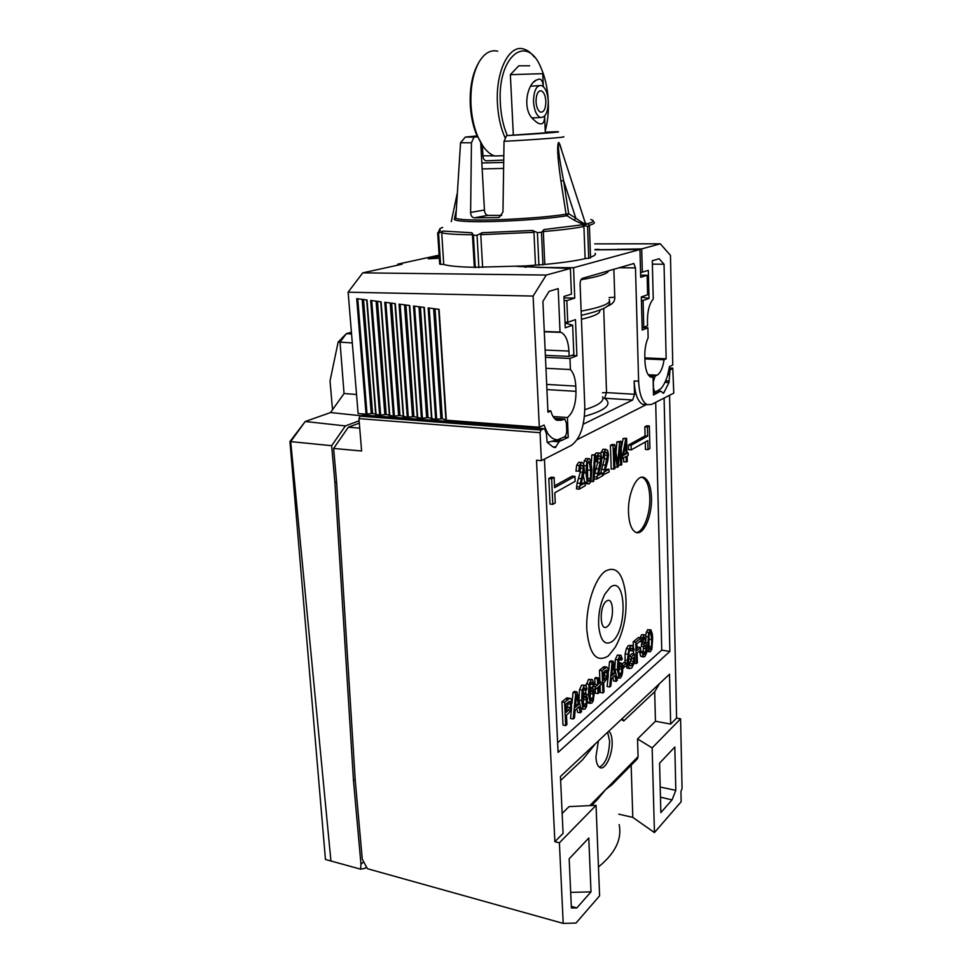 <?xml version="1.0" encoding="UTF-8"?>
<svg xmlns="http://www.w3.org/2000/svg" width="972" height="972" viewBox="0 0 972 972"><rect width="100%" height="100%" fill="white"/><g stroke="black" fill="none" stroke-linecap="round" stroke-linejoin="round"><path stroke-width="1.46" d="M442.685 227.424C439.538 228.481 438.761 229.428 440.365 230.267L437.679 232.879L439.696 264.08L443.742 264.481C448.93 266.036 459.124 266.972 474.336 267.288L525.633 265.915L537.88 267.409L573.553 267.725L639.953 249.512L594.973 249.853M639.953 249.512L640.694 277.299L647.133 275.27L640.633 275.185M617.427 249.476L598.922 249.695M598.91 249.342L594.961 249.476M439.198 256.438L428.312 258.831L439.308 258.224M516.958 266.425L570.394 268.454L571.427 294.151L563.954 296.448L565.254 327.795L572.666 325.195L573.832 354.586L569.155 356.408L545.365 355.327M397.512 265.222L397.718 264.177L402.129 264.214L362.763 272.853L546.276 275.064L570.394 268.454M397.718 264.177L439.113 255.138M594.767 243.863L660.316 243.802L670.461 255.381L672.77 365.035L669.465 366.578L667.691 375.083C665.832 381.218 663.487 385.835 660.681 388.922L655.505 391.898L653.427 391.838M617.427 249.367L641.702 248.905L660.316 243.802M590.526 257.155C594.694 255.733 596.213 254.433 595.095 253.255M525.633 265.915L544.794 264.42C562.338 262.756 575.788 260.836 585.12 258.649L590.551 257.859L589.409 226.112L587.61 223.657C593.868 221.993 594.937 220.608 590.806 219.502M588.728 258.345L587.574 226.512L589.409 226.112M585.12 258.649L583.929 226.5C574.525 228.347 560.99 230.048 543.324 231.579L543.992 229.562L582.362 224.799L583.929 226.5M582.362 224.799L587.574 226.512M544.794 264.42L543.324 231.579M542.959 264.894L541.489 232.296L543.992 229.562M538.913 265.247L537.419 232.612L541.489 232.296M535.487 265.21L533.956 232.32L480.776 234.677L482.221 232.709L532.449 230.473L533.956 232.32M532.449 230.473L537.419 232.612M482.622 267.361L480.776 234.677M478.868 267.689L477.021 235.285L482.221 232.709M475.272 267.652L473.4 235.297L477.021 235.285M474.336 267.288L472.441 234.714C457.156 234.653 446.913 234.021 441.725 232.855L442.916 231.057L438.566 233.171L440.583 264.457M473.4 235.297L471.955 232.77L472.441 234.714M443.742 264.481L441.725 232.855M437.679 232.879L438.566 233.171M561.974 151.353C559.811 143.285 558.511 140.721 558.074 143.686C557.649 146.942 556.677 151.802 560.905 181.023L566.068 214.168L566.968 215.711L574.063 220.146C584.865 225.553 588.522 226.209 585.01 222.102M455.844 218.287C452.357 219.806 455.868 220.851 466.366 221.422C489.098 222.734 545.717 219.514 566.968 215.711L568.705 213.706L575.801 218.129C583.601 223.827 586.687 225.176 585.035 222.187L561.208 148.995C559.41 143.115 558.45 141.608 558.353 144.451C558.438 147.987 558.013 151.911 563.553 180.561L568.705 213.706L566.068 214.168C549.617 217.011 511.564 219.769 485.125 220.012C467.168 220.146 457.302 219.49 455.528 218.044L455.564 217.412M574.063 220.146L575.801 218.129L563.553 180.561L560.905 181.023M563.42 136.7C568.28 137.113 537.006 139.567 504.031 141.317L502.961 211.981L499.45 217.157L497.64 217.558L474.275 217.837C471.967 217.436 470.752 215.638 470.618 212.443L471.444 142.763L460.546 142.763L465.248 137.174M480.69 142.471L484.445 210.013C484.639 213.002 485.769 214.788 487.847 215.359L501.759 215.371M477.519 135.873L465.321 137.088L474.032 137.137L471.444 142.763M474.032 137.137L477.908 136.797M503.618 168.411L482.161 168.921M504.031 141.317L506.582 135.618L547.272 132.69M481.833 162.956L503.703 162.458M477.823 136.615L474.057 136.651L477.629 136.141M545.316 132.338L547.26 132.374M545.316 132.143L556.992 131.706C565.74 131.73 538.269 133.893 506.582 135.618M543.299 86.046L542.765 73.665L510.361 74.674L518.744 65.817L529.655 65.768M544.66 115.996C544.563 121.208 543.36 123.833 541.052 123.869C539.266 124.088 536.921 122.776 533.993 119.921C521.636 110.371 527.006 84.029 536.337 80.069L539.071 79.121C541.38 78.926 542.813 81.441 543.372 86.666M513.337 135.035L510.361 74.674M494.371 155.86L482.95 155.799C483.108 158.8 484.238 160.465 486.316 160.83L503.739 160.088M482.95 155.799L482.367 145.229M548.293 101.161C548.135 112.205 545.499 117.648 540.396 117.491C536.52 115.656 534.223 110.468 533.531 101.902C533.689 90.797 536.313 85.317 541.392 85.475C545.341 87.346 547.637 92.571 548.293 101.161M536.034 101.781C536.495 107.491 538.014 110.954 540.614 112.181C544.016 112.278 545.766 108.657 545.875 101.282C545.426 95.56 543.895 92.073 541.283 90.833C537.88 90.736 536.131 94.381 536.034 101.781M454.325 219.611L455.965 211.483M564.125 300.53L566.846 300.591L567.733 322.279L575.473 319.618L576.894 355.74L569.957 358.461L570.418 369.542C573.577 372.847 575.363 378.363 575.776 386.103L575.983 391.327C575.995 404.073 573.128 412.808 567.405 417.547L568.231 437.436L559.508 441.264L555.158 447.642L552.813 446.853L547.151 442.284L546.373 433.342L544.733 429.272L543.81 428.713L541.003 430.037L540.055 432.698L541.38 460.667L571.293 445.407C580.199 438.907 584.694 425.87 584.78 406.296L580.114 284.456C580.138 281.151 580.867 279.122 582.313 278.381L633.841 263.521L635.481 267.883L638.616 381.182C639.26 394.025 642.091 401.849 647.097 404.656L651.592 404.437L673.778 393.125L672.77 368.121L669.975 370.162L668.979 382.567L664.933 382.348M566.846 300.591L574.744 298.1L573.553 267.725M647.133 275.27L647.631 294.759L641.313 296.934L642.2 330.03L647.874 327.795L642.14 327.613M668.979 382.567L663.657 393.138L660.571 391.157L653.5 395.009L653.062 377.233L650.766 377.112C647.316 375.18 645.372 369.785 644.934 360.928L644.813 356.153C644.715 348.984 645.821 342.861 648.13 337.782L647.874 327.795M650.803 377.124L653.062 377.233M641.326 297.092L649.029 298.416L648.324 270.398L640.56 272.597M641.702 248.905L642.322 272.257M649.029 298.416L643.063 300.506L643.768 327.272L647.571 325.79L647.449 320.979C647.474 310.797 649.405 303.495 653.245 299.06L652.297 260.751L659.113 258.734L664.046 264.226L666.148 358.826L664.07 359.762C662.807 368.024 660.462 373.163 657.036 375.192L655.128 376.091L653.318 381.668L653.476 388.193L654.812 391.923M660.073 389.019L660.681 388.922M643.768 327.272L642.128 327.272M569.155 356.408L568.936 351.074C568.292 341.111 565.716 334.878 561.196 332.388L560.03 332.047L558.183 288.623L549.144 291.308L542.911 301.381L547.953 412.237L550.82 410.937C552.193 415.919 554.21 419.041 556.871 420.329L561.245 420.244L564.744 419.053L566.409 423.16L566.712 430.475C566.7 433.694 565.959 435.845 564.477 436.89L557.649 439.781C553.748 439.757 550.261 437.388 547.2 432.649L544.053 425.031L539.314 427.243L533.118 296.059L348.122 292.183L362.763 272.853M539.314 427.243L446.33 420.22L442.321 418.701L435.663 419.418L428.032 417.632L421.398 418.337L413.914 416.575L407.304 417.28L399.978 415.53L393.393 416.223L386.2 414.497L379.639 415.19L372.592 413.477L366.055 414.157L358.109 413.562L348.122 292.183M364.743 414.06L365.338 415.117M546.276 275.064L533.118 296.059M550.82 410.937L547.88 410.743M560.03 332.047L544.284 331.488M565.024 322.194L567.733 322.279M572.666 325.195L565.06 323.044M574.744 298.1L564.015 297.869M576.894 355.74L571.5 355.497M569.957 358.461L545.45 357.332M545.948 368.303L570.418 369.542M553.056 416.538L567.405 417.547M564.052 437.108L568.231 437.436M359.725 428.154L348.328 427.218L333.639 448.432L361.608 451.008L358.947 418.616L359.98 416.162L363.176 414.995L543.907 428.676M359.312 423.099L348.328 427.218M563.201 923.4L575.995 923.048L599.59 895.844L596.055 805.326L559.398 842.821L563.201 923.4L367.416 868.713L362.264 859.151L355.23 780.322L336.616 482.306L333.639 448.432M541.38 460.667L536.508 460.23L554.866 841.703L563.08 833.369L560.443 776.507L669.514 674.24L670.656 724.091L676.597 718.065L680.594 718.806L682.052 788.547L680.935 791.415L681.153 801.754L654.435 832.579L632.796 817.379L618.787 814.172M559.398 842.821L554.866 841.703M646.356 404.607L577.186 439.636M583.2 424.217L632.663 400.002L634.546 394.268L634.157 380.951C634.825 393.769 637.668 401.57 642.711 404.376L647.097 404.656M646.635 404.425L642.711 404.376M613.867 269.159L614.766 297.213C615.057 301.381 612.433 304.443 606.893 306.399M602.956 398.119L604.62 398.265L606.54 392.603L634.546 394.268M602.446 392.761L606.54 392.603L603.697 308.598M669.574 395.276L676.597 718.065M334.89 482.501L331.659 445.686L345.388 425.918L305.232 421.496L290.701 441.604L330.93 860.998L360.624 869.175L360.964 864.169L353.48 780.674L334.89 482.501L336.567 481.784M345.388 425.918L359.13 420.803M351.56 333.991L346.36 333.639L351.414 332.23M352.301 342.958L340.03 342.156L346.36 333.639L338.147 342.071L330.018 380.988L332.521 409.759M338.147 342.071L340.03 342.156L344.052 393.526L356.542 394.498M361.074 415.761L330.541 412.553L344.052 393.526M331.659 445.686L289.948 441.543L305.232 421.496L330.541 412.553M330.93 860.998L325.45 859.455L289.948 441.543M360.624 869.175L364.816 868.361M353.48 780.674L355.169 779.423M598.46 866.963C615.252 853.27 622.141 839.152 619.14 824.584M570.686 892.393L591 891.859L588.789 838.034L569.167 858.798L571.39 907.982L576.809 907.957L571.305 906.293M591 891.859L576.809 907.957M562.156 813.43L569.057 806.602L596.055 805.326M544.442 459.112L558.086 752.389L669.878 651.434L664.095 398.07M557.649 742.778L661.75 650.134L655.687 402.359M669.878 651.434L661.75 650.134M554.125 477.434L551.306 477.167L548.816 478.503L549.994 504.043L552.801 504.347L555.267 502.925L554.805 492.768L575.169 481.347L574.962 476.365L554.575 487.665L554.125 477.434L551.646 478.783L552.801 504.347M574.962 476.365L572.204 476.11L554.502 485.879M649.332 425.979L646.757 425.797L644.849 426.83L645.092 435.893L628.483 445.055L628.617 449.684L631.241 449.89L647.777 440.608L648.02 449.635L649.916 448.554L649.332 425.979L647.425 427.012L647.668 436.088L631.095 445.261L631.241 449.89M645.262 442.029L645.457 449.428L648.02 449.635M580.442 466.524L580.272 472.125L577.125 483.023L576.469 488.892L579.215 489.171L585.253 485.696L585.144 482.817L581.122 483.278M581.912 462.393L578.68 462.332L576.651 465.309L575.959 471.128L579.895 471.055L580.248 467.131L581.499 465.102L582.799 465.673L583.394 468.443L579.215 489.171M583.419 475.794L584.828 482.78M585.156 483.242L586.25 483.655M588.789 458.65L585.715 458.553L583.552 463.34M590.903 481.541L593.77 481.225L595.411 454.702L591.827 454.945L591.304 463.267M593.953 478.2L593.977 478.88L596.674 479.135L602.446 475.818L602.336 473L598.509 473.4M599.299 452.988L596.152 452.928L594.67 454.641M597.853 457.18L597.646 462.538L594.086 476.195M602.421 475.15L609.092 472.003L608.994 469.197L605.252 469.573M606.03 449.343L602.907 449.295L600.66 453.596M604.584 453.572L604.365 458.82L600.805 472.854M618.459 465.126L621.764 464.725L621.023 441.276L616.904 441.859L616.017 452.527M616.904 441.859L619.553 442.078L617.779 463.571L614.754 444.666L612.093 444.459L610.416 445.358L611.206 469.026L614.924 468.65L614.268 448.529L617.329 467.265L618.326 466.706L620.1 445.686L620.719 465.321M627.013 452.673L628.131 452.77L627.037 453.377L626.576 438.275L623.137 438.518L621.254 448.457M623.55 458.019L623.672 461.894L627.292 461.554L627.122 456.002L628.204 455.382L628.131 452.77M569.944 698.297L566.846 697.896L561.938 701.808L562.982 725.063L565.68 725.598L566.907 724.517L566.482 715.1L568.851 713.059L571.439 708.71L571.548 700.156L570.722 698.54L569.543 698.406L564.635 702.319L565.68 725.598M576.797 708.661L577.599 712.306L580.26 712.816L581.596 711.638L576.991 691.882L575.703 692.975L573.213 718.988L574.476 717.883L575.181 710.058L578.935 706.802L580.26 712.816M576.991 691.882L574.318 691.396L573.018 692.477L571.986 703.376M571.487 708.515L570.528 718.478L573.213 718.988M585.083 685.224L581.633 685.151L579.506 689.646L578.96 700.326M580.928 708.758L581.596 708.904M585.363 693.34L582.75 692.842M591.851 679.489L588.449 679.416L586.043 685.697L584.281 685.625L582.167 690.132L581.608 700.581L582.811 708.333L583.65 709.293L585.12 708.953L586.493 706.729L587.55 698.819L585.885 693.437L583.516 695.454L582.641 698.564L582.738 693.024L584.318 687.994L585.436 688.285L585.946 690.314L587.003 689.184L586.043 685.71M585.739 690.278L585.776 693.376M587.428 702.549L588.4 702.975M592.118 687.544L589.567 687.058M598.509 681.627L600.903 682.052L598.606 684.033L598.375 677.934L595.751 677.472L594.767 678.31L594.998 684.409L592.677 686.402L592.726 687.69M595.192 689.403L595.338 693.097L597.95 693.571L598.934 692.72L598.703 686.597L601 684.616L600.903 682.052M606.832 667.071L603.928 666.707L599.481 670.23L599.918 681.882M600.052 685.43L600.307 692.477L602.919 692.951L604.013 691.979L603.685 682.964L608.18 677.071L608.326 668.906L606.528 667.144L602.093 670.68L602.919 692.951M612.822 677.411L613.539 680.935L616.102 681.384L617.317 680.315L613.259 661.239L612.093 662.224L609.723 686.985L610.878 685.977L611.534 678.529L614.936 675.589L616.102 681.384M613.259 661.239L610.671 660.814L609.505 661.786L608.642 670.887M607.974 677.812L607.135 686.524L609.723 686.985M620.549 655.213L617.305 655.14L615.361 659.356L614.79 668.42M618.933 659.721L621.339 660.122L622.311 659.089L620.999 655.298L619.869 655.565L617.937 659.794L617.378 669.757L619.249 678.213L617.196 677.861M620.756 662.989L618.435 662.564M622.736 667.958L626.588 665.541L626.503 662.868L623.963 662.442L622.031 664.107M631.156 659.356L629.273 664.921M630.476 648.919L630.852 650.718L633.38 651.131L634.279 649.648L632.468 645.42L630.925 645.943L628.92 649.004L627.377 660.535L628.046 665.869L629.577 668.566L631.691 668.092L634.765 661.981L634.522 654.047L631.265 656.865L631.35 659.393L633.61 657.437L633.732 661.41L631.557 665.589L630.075 665.917L628.945 663.949L628.447 659.441L629.03 652.285L629.807 650.013L632.092 648.045L633.38 651.131M632.25 645.396L628.386 645.529L626.381 648.591L625.13 653.828L625.008 662.625M625.749 666.27L627.948 668.311M634.522 654.047L632.007 653.634L628.738 656.452L628.811 658.967L631.35 659.393M634.352 663.256L636.393 663.597L637.401 662.71L637.11 653.05L640.657 649.989L640.584 647.486L638.082 647.085L636.964 648.032M640.584 647.486L637.037 650.535L636.842 643.914L640.949 640.427L640.876 637.911L638.361 637.523L633.234 641.836L633.367 646.186M633.513 650.924L633.598 653.901M642.577 642.298L641.459 643.999L641.423 646.356L643.926 646.757L645.25 645.748L646.125 648.761L644.728 654.484L643.78 654.326L643.148 651.605L640.657 651.204L639.746 652.346L640.609 656.003L641.593 656.586M644.715 634.765L641.642 634.68L640.086 637.79M639.564 641.605L642.978 642.164L643.355 638.896L644.217 637.195L645.116 637.401L645.141 642.528L643.962 644.387L643.926 646.757M643.464 646.684L643.209 652.139M650.535 629.844L647.486 629.759L645.602 635.153M651.483 497.652C651.021 486.826 648.616 480.156 644.278 477.653C636.927 473.486 627.62 493.655 628.495 512.572C629.03 523.276 631.411 529.837 635.627 532.255C643.197 536.435 652.273 516.193 651.483 497.652M605.374 571.123C594.767 578.352 585.752 606.091 586.772 629.382C589.251 654.375 596.443 663.208 608.375 655.918L615.276 647.231C623.903 631.375 627.353 613.733 625.628 594.317C622.955 573.273 616.199 565.546 605.374 571.123M548.816 478.503L551.646 478.783M644.849 426.83L647.425 427.012M628.483 445.055L631.095 445.261M645.092 435.893L647.668 436.088M585.144 482.817L580.661 485.368L584.439 470.91L583.589 463.425L581.426 462.575L579.409 465.552L578.717 471.384M585.982 472.951L587.246 482.391L588.327 483.849L589.397 483.74L590.964 481.383L591.839 469.67L590.733 460.704L589.433 458.699L588.449 458.784L586.857 461.117L585.982 472.951L584.148 472.781M587.112 472.307L587.38 463.717L589.044 461.25L590.709 470.302L590.49 478.576L589.299 481.286L587.938 480.034L587.112 472.307M587.428 463.437L587.659 478.856M591.827 454.945L594.536 455.175L592.896 481.735M595.411 454.702L594.536 455.175M602.336 473L598.072 475.43L601.097 464.689L601.814 458.383L600.915 454.009L598.849 453.159L596.917 456.038L596.249 461.736L597.379 461.433L597.719 457.605L598.922 455.637L600.149 456.208L600.708 458.93L596.674 479.135M594.986 461.615L596.249 461.736M608.994 469.197L604.815 471.59L607.779 460.947L608.496 454.714L607.622 450.376L605.605 449.514L603.697 452.357L603.041 457.994L604.147 457.703L604.487 453.912L605.665 451.968L606.868 452.551L607.415 455.236L603.442 475.247M601.79 457.885L603.041 457.994M610.416 445.358L613.077 445.577L613.867 469.257M614.754 444.666L613.077 445.577M621.023 441.276L619.553 442.078M614.875 467.046L617.329 467.265M621.57 458.468L626.126 456.561L626.296 462.125M621.485 455.844L622.517 455.929L622.602 458.553M623.137 438.518L625.761 438.712L622.517 455.929M626.576 438.275L625.761 438.712M626.041 453.936L623.502 455.37L625.725 443.426L626.041 453.936L623.805 453.754M561.938 701.808L564.635 702.319M566.36 712.355L565.996 704.032L569.823 701.334L570.722 704.226L570.37 707.762L566.36 712.355M567.903 702.416L567.684 707.252L566.239 709.633M573.018 692.477L575.703 692.975M575.412 707.288L576.42 694.871L578.462 704.651L575.412 707.288M575.801 704.153L578.462 704.651M583.322 689.841L585.946 690.314M582.993 702.78L583.358 698.783L585.375 696.159L586.468 699.937L586.128 704.226L584.184 706.838L582.993 702.78M583.674 697.787L583.2 704.724M593.746 683.438L592.361 679.574L591.085 679.89L588.996 684.337L588.449 694.701L590.454 703.364L591.887 703.011L593.236 700.836L594.281 692.987L592.641 687.629L590.32 689.622L589.457 692.696L589.554 687.204L591.11 682.223L592.215 682.526L592.713 684.543L593.746 683.438M590.125 684.081L592.713 684.543M589.797 696.888L590.162 692.927L592.13 690.339L593.212 694.093L592.871 698.346L590.964 700.921L589.797 696.888M590.441 692.003L589.992 698.771M593.673 689.136L595.399 689.452L597.719 687.447L597.95 693.571M592.677 686.402L595.301 686.876L595.399 689.452M594.998 684.409L597.622 684.871L595.301 686.876M594.767 678.31L597.391 678.772L597.622 684.871M598.375 677.934L597.391 678.772M599.481 670.23L602.093 670.68M603.588 680.339L603.296 672.369L606.735 669.939L607.221 676.123L603.588 680.339M604.851 671.057L604.62 675.674L603.503 677.703M609.505 661.786L612.093 662.224M611.765 675.892L612.737 664.07L614.523 673.511L611.765 675.892M612.032 673.074L614.523 673.511M619.249 678.213L620.513 677.897L621.752 675.844L622.554 672.405L622.748 668.323L621.217 663.074L619.115 664.933L618.326 667.861L619.079 659.247L620.5 657.692L621.339 660.122M618.617 671.919L618.97 668.104L620.756 665.674L621.764 669.344L621.436 673.438L619.711 675.868L618.617 671.919M619.115 667.582L618.751 673.511M622.396 665.237L623.538 665.431L623.623 668.116M626.503 662.868L623.538 665.431M628.738 656.452L631.265 656.865M631.205 660.996L633.732 661.41M633.234 641.836L635.761 642.237L636.393 663.597M640.876 637.911L635.761 642.237M639.746 652.346L642.249 652.747L643.622 656.926L644.776 656.622L646.514 653.148L647.085 647.874L646.635 644.788L645.566 643.877L646.113 636.235L645.287 634.874L644.144 635.068L642.699 637.766L642.042 642.48M643.148 651.605L642.249 652.747M641.459 643.999L643.962 644.387M647.874 642.929L648.822 650.839L649.539 651.823L650.547 651.556L651.835 649.174L652.637 638.835L652.346 634.036L650.936 629.905L648.676 632.505L647.874 642.929L646.003 642.638M648.798 642.14L649.077 634.643L650.535 632.177L651.714 639.625L651.483 646.83L650.487 649.442L649.405 648.652L648.798 642.14M649.017 634.983L649.017 646.356M636.259 532.498C643.403 532.413 650.45 513.884 649.806 497.482C649.332 486.668 646.927 479.998 642.577 477.495L641.921 477.264M610.295 587.282L604.839 594.208C600.319 603.32 598.254 613.733 598.643 625.421C600.283 640.682 604.791 646.04 612.166 641.484C627.815 630.038 626.126 574.61 610.295 587.282M607.33 626.478C614.754 621.242 613.879 595.071 606.431 601.218C598.849 606.309 599.846 633.088 607.33 626.478M680.594 718.806L652.151 747.918L654.435 832.579M637.413 758.84L638.069 756.666L637.547 738.927L652.151 747.918M637.547 738.927L655.456 721.224L654.691 691.76L623.72 720.957L621.327 719.426M670.656 724.091L655.456 721.224M672.041 799.907L660.851 812.604L659.587 763.154L674.835 747.018L675.807 790.37L672.041 799.907L660.462 797.137M631.156 765.219L632.796 817.379M597.367 799.579L605.617 789.616L611.886 784.805M560.625 780.455L582.653 759.679L595.411 743.726M598.412 740.907L595.933 756.969C596.225 762.57 597.501 766.07 599.76 767.467C605.119 771.003 612.87 754.454 612.129 741.478C611.898 736.314 610.781 732.876 608.788 731.187M659.478 683.656L654.691 691.76M623.72 720.957L623.429 719.924L621.57 719.195M599.408 767.248C605.702 763.64 609.116 754.892 609.626 740.98L607.622 732.281M660.195 787.028L675.807 790.37M545.863 431.702L547.163 431.799M546.349 433.099L547.2 432.649M547.285 442.454L557.649 439.781M366.055 414.157L356.724 298.635L367.027 299.971L376.091 414.923M421.398 418.337L413.525 306.022L424.327 307.431L431.933 419.139M407.304 417.28L399.067 304.139L409.747 305.524L417.717 418.057M393.393 416.223L384.791 302.28L395.337 303.653L403.672 417M379.639 415.19L370.672 300.445L381.097 301.806L389.796 415.955M435.663 419.418L428.154 307.917L439.089 309.339L446.33 420.22M643.063 300.506L641.411 300.226M664.046 264.226L652.382 264.141M666.148 358.826L644.861 357.878M664.07 359.762L644.886 358.899M478.576 62.888L478.017 63.873C472.125 74.662 469.561 88.549 470.302 105.535C470.958 116.008 472.927 125.449 476.219 133.857L483.06 146.274M497.725 51.212C490.666 49.511 484.445 53.108 479.062 62.014C472.927 73.252 470.241 87.747 471.019 105.486C471.699 116.421 473.753 126.263 477.179 135.035C481.99 146.711 487.883 153.71 494.857 156.018L503.338 155.69M534.345 57.105C531.064 52.84 527.553 50.155 523.787 49.062C509.17 43.922 495.368 71.661 497.47 103.895C498.247 117.15 500.872 128.644 505.343 138.376M548.22 99.958C547.503 87.857 545.11 77.177 541.027 67.906C526.933 32.598 497.044 56.303 500.373 103.725C501.066 115.802 503.387 126.421 507.311 135.558M545.256 130.783C547.625 122.132 548.645 112.606 548.33 102.23M594.001 222.078C595.156 223.05 593.442 224.143 588.886 225.37M438.882 231.701L438.724 230.911M471.955 232.77L442.916 231.057M484.445 210.013L470.618 212.443M499.146 217.278L497.64 217.558M487.847 215.359L474.275 217.837M669.975 370.162L668.76 370.101M670.571 369.044L669.003 368.971M667.946 373.382L669.198 373.442M660.195 391.242L657.181 391.072M653.439 392.567L657.886 392.822M667.679 374.597L669.064 374.67M669.198 381.06L665.601 380.866M663.657 393.138L662.783 393.089M649.004 375.775L655.128 376.091M657.036 375.192L648.215 374.742M563.724 419.078L554.405 418.41M561.245 420.244L556.045 419.88M568.936 351.074L545.122 350.054M525.913 266.535L525.949 267.276M546.689 384.426L575.776 386.103M546.92 389.59L575.983 391.327M557.454 439.83L562.581 440.243M540.055 432.698L358.947 418.616M541.003 430.037L359.98 416.162M553.785 440.802L559.508 441.264M543.81 428.713L363.176 414.995M551.926 441.288L558.864 441.847M555.984 447.059L552.667 446.78M632.663 400.002L604.62 398.265C612.725 404.194 606.006 410.233 584.439 416.405M584.828 409.662C598.57 405.409 604.499 401.132 602.591 396.819M599.858 310.347C600.635 313.239 594.5 316.216 581.45 319.253M581.135 311.174C602.166 307.164 611.51 303.252 609.152 299.437M608.594 270.702C608.217 273.618 599.007 276.631 580.989 279.729M635.481 267.883L618.739 267.737M638.616 381.182L634.157 380.951M609.104 297.602L614.766 297.213M672.575 368.109L669.21 367.951L672.527 368.133M360.964 864.169L363.722 861.86M576.505 486.717L579.251 486.996M577.125 483.023L579.871 483.291M578.449 478.455L581.195 478.722M580.272 472.125L583.018 472.38M580.649 468.2L583.394 468.443M581.013 465.515L582.799 465.673M576.651 465.309L579.409 465.552M578.68 462.332L581.426 462.575M584.524 482.136L587.246 482.391M584.306 465.6L586.031 465.758M584.123 460.874L586.857 461.117M585.715 458.553L588.449 458.784M587.732 462.393L589.895 462.575M587.987 470.059L590.709 470.302M587.768 478.309L590.49 478.576M588.607 481.225L589.299 481.286M594.05 476.754L596.723 477.009M594.621 473.145L597.318 473.388M595.897 468.698L598.594 468.941M597.646 462.538L600.344 462.769M598.011 458.687L600.708 458.93M598.424 456.062L600.149 456.208M595.338 455.904L596.917 456.038M596.152 452.928L598.849 453.159M602.336 473.036L603.49 473.133M601.389 469.318L604.074 469.561M602.652 464.92L605.337 465.163M604.365 458.82L607.05 459.051M604.742 455.018L607.415 455.236M605.167 452.405L606.868 452.551M601.012 452.138L603.697 452.357M602.907 449.295L605.605 449.514M617.135 459.477L618.095 459.549M565.437 698.868L568.134 699.366M566.846 697.896L569.543 698.406M568.754 701.711L570.321 702.003M568.037 703.728L570.722 704.226M567.684 707.252L570.37 707.762M566.251 709.827L568.742 710.313M576.189 698.904L577.259 699.111M584.233 688.067L585.436 688.285M582.605 695.284L583.516 695.454M582.702 693.328L584.67 693.692M580.734 707.932L582.811 708.333M578.947 700.095L581.608 700.581M579.506 689.646L582.167 690.132M581.633 685.151L584.281 685.625M584.476 696.414L585.824 696.657M583.82 699.451L586.468 699.937M583.479 703.728L586.128 704.226M583.783 706.437L585.01 706.68M591.012 682.308L592.215 682.526M589.433 689.464L590.32 689.622M589.53 687.532L591.45 687.884M587.477 701.991L589.615 702.379M586.687 694.373L588.449 694.701M586.347 683.863L588.996 684.337M588.449 679.416L591.085 679.89M591.243 690.594L592.592 690.837M590.575 693.619L593.212 694.093M590.247 697.86L592.871 698.346M590.575 700.545L591.778 700.763M602.652 667.557L605.252 668.007M603.928 666.707L606.528 667.144M605.69 670.352L607.208 670.619M604.961 672.32L607.561 672.77M604.62 675.674L607.221 676.123M603.515 678.092L605.75 678.48M612.494 667.983L613.466 668.153M619.735 657.959L620.901 658.153M618.301 664.787L619.115 664.933M618.399 663.001L620.172 663.293M616.588 676.889L618.423 677.217M614.984 669.344L617.378 669.757M615.361 659.356L617.937 659.794M617.305 655.14L619.869 655.565M619.917 665.966L621.205 666.184M619.213 668.906L621.764 669.344M618.885 673.001L621.436 673.438M619.371 675.54L620.415 675.722M627.049 668.141L629.577 668.566M626.515 665.613L628.046 665.869M624.838 660.11L627.377 660.535M625.13 653.828L627.669 654.241M626.381 648.591L628.92 649.004M628.386 645.529L630.925 645.943M630.779 648.591L632.869 648.932M629.431 665.237L631.557 665.589M630.306 663.341L632.821 663.767M640.609 656.003L643.1 656.404M643.78 654.326L644.728 654.484M643.282 651.872L645.773 652.273M643.634 648.36L646.125 648.761M644.472 646.003L645.639 646.186M641.617 643.901L644.108 644.29M642.929 642.176L645.141 642.528M643.306 639.114L645.529 639.467M644.157 637.243L645.116 637.401M640.196 637.377L642.699 637.766M641.642 634.68L644.144 635.068M646.988 650.547L648.822 650.839M646.173 636.417L647.972 636.709M646.186 632.116L648.676 632.505M647.486 629.759L649.976 630.135M649.588 632.869L651.106 633.112M649.247 639.236L651.714 639.625M649.029 646.441L651.483 646.83M649.721 649.32L650.487 649.442M638.069 756.666L589.846 805.618M371.255 413.452L362.155 299.34M367.039 414.108L357.745 298.769M436.683 419.369L429.211 308.063M440.911 418.677L433.621 308.634M438.688 309.29L445.929 420.147M442.321 418.701L435.067 308.817M423.938 307.371L431.544 419.066M428.032 417.632L420.414 306.921M426.635 417.608L418.981 306.727M422.407 418.288L414.57 306.156M409.358 305.475L417.328 417.984M413.914 416.575L405.944 305.038M412.529 416.551L404.51 304.856M408.313 417.231L400.112 304.272M394.948 303.604L403.295 416.927M399.978 415.53L391.643 303.179M398.605 415.506L390.222 302.997M394.389 416.174L385.823 302.413M380.72 301.757L389.42 415.882M386.2 414.497L377.5 301.344M384.839 414.473L376.103 301.162M380.635 415.141L371.705 300.579M366.663 299.935L375.727 414.85M372.592 413.477L363.54 299.522M455.783 218.25L460.546 142.763M545.341 132.872L544.636 116.689M533.98 81.988L536.337 80.069M540.396 117.491L532.267 117.916M538.913 85.633L531.332 86.144M539.63 90.943L541.283 90.833M451.287 221.652L457.144 193.683M439.757 228.906L438.919 231.664M660.365 391.145L657.376 390.975M563.93 419.005L554.319 418.312M561.196 332.388L544.296 331.792M524.977 266.304L525.014 267.215M633.841 263.521L633.197 263.521M609.432 301.332C611.631 305.828 602.251 310.505 581.292 315.341M364.634 868.518L366.48 866.975M588.327 483.849L585.606 483.594M583.65 709.293L581.001 708.795M590.454 703.364L587.817 702.865M629.625 668.59L627.086 668.165M643.622 656.926L641.131 656.513M649.539 651.823L647.06 651.422M642.577 477.495L644.278 477.653M637.474 758.78L611.692 784.999M597.719 799.227L591.511 805.533M621.618 719.584L623.429 719.924M476.219 133.857L477.179 135.035M494.857 156.018L503.812 155.666"/></g></svg>
